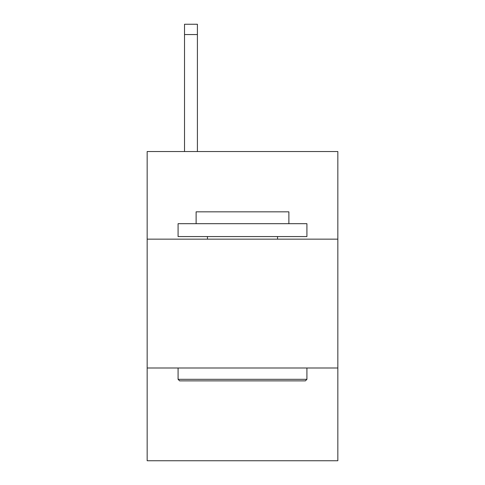 <?xml version="1.0" encoding="UTF-8"?>
<svg xmlns="http://www.w3.org/2000/svg" width="485" height="485" viewBox="0 0 485 485"><rect width="100%" height="100%" fill="white"/><g stroke="black" fill="none" stroke-linecap="round" stroke-linejoin="round"><path stroke-width="0.73" d="M337.839 239.147L337.839 151.538L147.161 151.538L147.161 239.147L337.839 239.147L337.839 460.75L147.161 460.75L147.161 239.147M337.839 367.988L147.161 367.988M179.626 380.87L178.08 379.325L306.92 379.325L305.374 380.87L179.626 380.87M306.92 223.688L306.92 236.571L178.08 236.571L178.08 223.688L306.92 223.688M196.116 223.688L196.116 211.836L288.884 211.836L288.884 223.688M306.92 367.988L306.92 379.325M178.08 367.988L178.08 379.325M277.541 236.571L277.541 239.147M207.459 236.571L207.459 239.147M197.407 151.538L197.407 34.556L184.524 34.556L184.524 24.25L197.407 24.25L197.407 34.556M184.524 151.538L184.524 34.556"/></g></svg>
